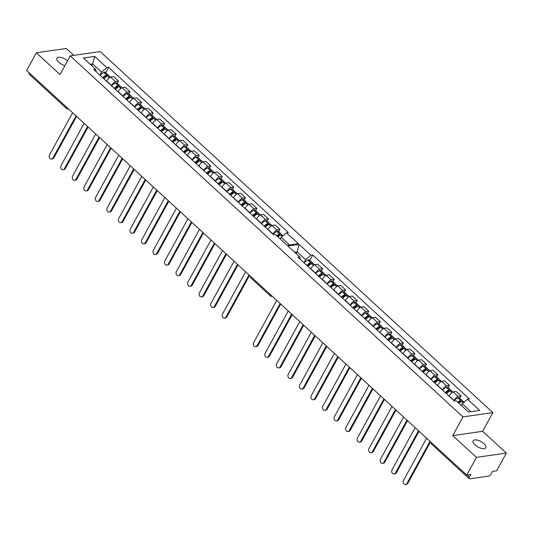 <?xml version="1.0" encoding="UTF-8"?>
<svg xmlns="http://www.w3.org/2000/svg" width="533" height="533" viewBox="0 0 533 533"><rect width="100%" height="100%" fill="white"/><g stroke="black" fill="none" stroke-linecap="round" stroke-linejoin="round"><path stroke-width="0.8" d="M475.016 444.888A7.196 3.098 28.7 0 0 485.763 447.707A7.196 3.098 28.7 0 0 483.884 443.616A7.196 3.098 28.7 0 0 473.137 440.798A7.196 3.098 28.7 0 0 475.016 444.888M67.544 60.849A7.196 3.098 28.7 0 0 56.931 58.15A7.196 3.098 28.7 0 0 58.81 62.248A7.196 3.098 28.7 0 0 64.926 65.639M73.767 55.379L66.265 48.476L36.344 52.78L26.65 70.489L466.735 475.09L476.429 457.381L506.35 453.077L482.658 431.29L492.885 412.609L100.191 51.574L70.269 55.878L462.964 416.913L452.737 435.601L476.429 457.381M506.35 453.077L496.656 470.779L492.532 471.372L491.026 474.13A2.245 1.013 132.6 0 1 488.668 476.109L469.76 478.834A2.245 1.013 132.6 0 1 469.213 478.707L431.95 444.455A2.245 1.013 132.6 0 1 432.003 443.156M36.344 52.78L60.036 74.567L70.269 55.878M111.41 85.72L111.51 85.54A5.17 2.325 -47.4 0 1 115.441 81.529L110.564 77.045A5.17 2.325 132.6 0 0 106.627 81.056L106.533 81.229M110.564 77.045L113.629 76.605L118.506 81.089L117.273 83.341M128.806 93.948L130.039 91.689L125.162 87.205L122.09 87.645A5.17 2.325 132.6 0 0 118.159 91.656L118.066 91.836M115.441 81.529L118.506 81.089M278.726 231.782L279.958 229.523L275.081 225.039L272.017 225.479A5.17 2.325 132.6 0 0 268.086 229.49L267.986 229.67M272.863 234.154L272.963 233.974A5.17 2.325 -47.4 0 1 276.894 229.97L279.958 229.523M267.193 221.175L268.432 218.923L263.549 214.439L260.484 214.879A5.17 2.325 132.6 0 0 256.553 218.883L256.453 219.063M261.33 223.554L261.43 223.374A5.17 2.325 -47.4 0 1 265.361 219.363L268.432 218.923M255.66 210.575L256.899 208.323L252.016 203.833L248.951 204.272A5.17 2.325 132.6 0 0 245.02 208.283L244.92 208.463M249.804 212.947L249.897 212.767A5.17 2.325 -47.4 0 1 253.828 208.763L256.899 208.323M244.127 199.968L245.367 197.716L240.483 193.232L237.418 193.672A5.17 2.325 132.6 0 0 233.487 197.683L233.387 197.856M238.271 202.347L238.364 202.167A5.17 2.325 -47.4 0 1 242.295 198.156L245.367 197.716M232.595 189.368L233.834 187.116L228.95 182.626L225.885 183.072A5.17 2.325 132.6 0 0 221.955 187.076L221.855 187.256M226.738 191.74L226.831 191.567A5.17 2.325 -47.4 0 1 230.762 187.556L233.834 187.116M221.062 178.768L222.301 176.51L217.417 172.026L214.353 172.465A5.17 2.325 132.6 0 0 210.422 176.476L210.322 176.656M215.205 181.14L215.299 180.96A5.17 2.325 -47.4 0 1 219.236 176.956L222.301 176.51M209.536 168.162L210.768 165.91L205.885 161.426L202.82 161.865A5.17 2.325 132.6 0 0 198.889 165.876L198.789 166.049M203.673 170.54L203.766 170.36A5.17 2.325 -47.4 0 1 207.703 166.349L210.768 165.91M198.003 157.561L199.235 155.31L194.352 150.819L191.287 151.265A5.17 2.325 132.6 0 0 187.356 155.27L187.256 155.449M192.14 159.933L192.233 159.753A5.17 2.325 -47.4 0 1 196.171 155.749L199.235 155.31M186.47 146.955L187.703 144.703L182.819 140.219L179.754 140.659A5.17 2.325 132.6 0 0 175.823 144.67L175.723 144.849M180.607 149.333L180.7 149.153A5.17 2.325 -47.4 0 1 184.638 145.143L187.703 144.703M174.937 136.355L176.17 134.103L171.286 129.619L168.221 130.059A5.17 2.325 132.6 0 0 164.291 134.063L164.191 134.243M169.074 138.727L169.168 138.553A5.17 2.325 -47.4 0 1 173.105 134.543L176.17 134.103M163.404 125.755L164.637 123.496L159.753 119.012L156.689 119.452A5.17 2.325 132.6 0 0 152.758 123.463L152.658 123.643M157.541 128.127L157.635 127.947A5.17 2.325 -47.4 0 1 161.572 123.942L164.637 123.496M151.872 115.148L153.104 112.896L148.227 108.412L145.156 108.852A5.17 2.325 132.6 0 0 141.225 112.863L141.125 113.036M146.009 117.526L146.102 117.347A5.17 2.325 -47.4 0 1 150.04 113.336L153.104 112.896M140.339 104.548L141.571 102.296L136.695 97.806L133.623 98.252A5.17 2.325 132.6 0 0 129.692 102.256L129.599 102.436M134.476 106.92L134.576 106.747A5.17 2.325 -47.4 0 1 138.507 102.736L141.571 102.296M122.943 96.32L123.043 96.14A5.17 2.325 -47.4 0 1 126.974 92.136L130.039 91.689M138.507 102.736L133.623 98.252M150.04 113.336L145.156 108.852M161.572 123.942L156.689 119.452M173.105 134.543L168.221 130.059M184.638 145.143L179.754 140.659M196.171 155.749L191.287 151.265M207.703 166.349L202.82 161.865M219.236 176.956L214.353 172.465M230.762 187.556L225.885 183.072M242.295 198.156L237.418 193.672M253.828 208.763L248.951 204.272M265.361 219.363L260.484 214.879M276.894 229.97L272.017 225.479M126.974 92.136L122.09 87.645M289.532 244.927L281.177 237.245L280.231 238.971M66.438 107.066A2.245 1.013 132.6 0 0 66.385 108.366L29.122 74.114A2.245 1.013 -47.4 0 1 29.182 72.814M321.386 270.997L322.618 268.739L317.741 264.255L314.67 264.694A5.17 2.325 132.6 0 0 310.739 268.705L310.639 268.885M315.523 273.369L315.616 273.189A5.17 2.325 -47.4 0 1 319.553 269.185L322.618 268.739M332.918 281.597L334.151 279.345L329.267 274.855L326.203 275.301A5.17 2.325 132.6 0 0 322.272 279.305L322.172 279.485M327.055 283.969L327.149 283.796A5.17 2.325 -47.4 0 1 331.086 279.785L334.151 279.345M344.451 292.197L345.684 289.945L340.8 285.461L337.735 285.901A5.17 2.325 132.6 0 0 333.805 289.912L333.705 290.085M338.588 294.576L338.682 294.396A5.17 2.325 -47.4 0 1 342.619 290.385L345.684 289.945M355.984 302.804L357.217 300.552L352.333 296.062L349.268 296.501A5.17 2.325 132.6 0 0 345.337 300.512L345.237 300.692M350.121 305.176L350.214 304.996A5.17 2.325 -47.4 0 1 354.152 300.992L357.217 300.552M367.517 313.404L368.749 311.152L363.866 306.668L360.801 307.108A5.17 2.325 132.6 0 0 356.87 311.112L356.77 311.292M361.654 315.783L361.747 315.603A5.17 2.325 -47.4 0 1 365.685 311.592L368.749 311.152M379.043 324.011L380.282 321.752L375.399 317.268L372.334 317.708A5.17 2.325 132.6 0 0 368.403 321.719L368.303 321.899M373.187 326.383L373.28 326.203A5.17 2.325 -47.4 0 1 377.217 322.199L380.282 321.752M390.576 334.611L391.815 332.359L386.931 327.868L383.867 328.315A5.17 2.325 132.6 0 0 379.936 332.319L379.836 332.499M384.719 336.983L384.813 336.809A5.17 2.325 -47.4 0 1 388.744 332.799L391.815 332.359M402.109 345.211L403.348 342.959L398.464 338.475L395.399 338.915A5.17 2.325 132.6 0 0 391.469 342.926L391.369 343.099M396.252 347.589L396.345 347.409A5.17 2.325 -47.4 0 1 400.276 343.399L403.348 342.959M413.641 355.817L414.881 353.559L409.997 349.075L406.932 349.515A5.17 2.325 132.6 0 0 403.001 353.526L402.901 353.705M407.785 358.189L407.878 358.009A5.17 2.325 -47.4 0 1 411.809 354.005L414.881 353.559M425.174 366.418L426.413 364.166L421.53 359.682L418.465 360.121A5.17 2.325 132.6 0 0 414.534 364.126L414.434 364.305M419.311 368.789L419.411 368.616A5.17 2.325 -47.4 0 1 423.342 364.605L426.413 364.166M436.707 377.018L437.939 374.766L433.062 370.282L429.998 370.721A5.17 2.325 132.6 0 0 426.067 374.732L425.967 374.912M430.844 379.396L430.944 379.216A5.17 2.325 -47.4 0 1 434.875 375.205L437.939 374.766M448.24 387.624L449.472 385.372L444.595 380.882L441.531 381.328A5.17 2.325 132.6 0 0 437.6 385.332L437.5 385.512M442.377 389.996L442.477 389.816A5.17 2.325 -47.4 0 1 446.407 385.812L449.472 385.372M459.772 398.224L461.005 395.972L456.128 391.489L453.063 391.928A5.17 2.325 132.6 0 0 449.132 395.939L449.033 396.112M461.005 395.972L457.94 396.412L453.063 391.928M453.909 400.603L454.009 400.423A5.17 2.325 -47.4 0 1 457.94 396.412M434.875 375.205L429.998 370.721M423.342 364.605L418.465 360.121M411.809 354.005L406.932 349.515M400.276 343.399L395.399 338.915M388.744 332.799L383.867 328.315M377.217 322.199L372.334 317.708M365.685 311.592L360.801 307.108M354.152 300.992L349.268 296.501M342.619 290.385L337.735 285.901M331.086 279.785L326.203 275.301M319.553 269.185L314.67 264.694M446.407 385.812L441.531 381.328M470.952 411.716L462.224 403.694L467.528 399.237L469.366 398.977L312.791 255.027L310.952 255.287L305.642 259.738L297.141 251.922L294.702 252.276M309.853 260.39L312.791 255.027M300.399 259.471L299.733 256.906L297.9 257.166L454.476 401.116L456.308 400.856L468.507 412.069L479.727 410.45L467.528 399.237M303.99 262.769L305.642 259.738M296.195 253.655L297.141 251.922L299.126 244.414L310.952 255.287M462.224 403.694L461.278 405.42M466.735 475.09L470.859 474.497L469.346 477.255A2.245 1.013 132.6 0 0 469.213 478.707M96.286 71.815L95.62 69.25L83.421 58.037L94.647 56.425L106.84 67.638L101.537 72.088L92.662 63.933L90.217 64.286M281.177 237.245L286.488 232.794L288.32 232.528L108.679 67.371L106.84 67.638M286.488 232.794L298.313 243.668L287.094 245.28L275.261 234.407L273.429 234.673L93.788 69.517L95.62 69.25M299.733 256.906L287.907 246.026L299.126 244.414M492.885 412.609L462.964 416.913M482.658 431.29L452.737 435.601M91.716 65.659L92.662 63.933L94.647 56.425M99.878 75.113L101.537 72.088M105.741 72.741L108.679 67.371M406.912 483.524L407.812 483.398A2.585 2.025 81.8 0 1 406.479 484.39L405.58 484.524A2.585 2.025 -98.2 0 0 406.912 483.524L430.018 441.331M426.613 438.199L403.514 480.4A2.585 2.025 -98.2 0 0 403.514 483.231A2.585 2.025 -98.2 0 0 405.58 484.524M458.94 403.274A8.541 3.838 -47.4 0 1 461.605 401.469L461.718 401.409A2.838 1.273 -47.4 0 1 463.137 401.316L464.05 402.155M462.118 401.242A2.838 1.273 132.6 0 0 461.958 400.23A2.838 1.273 132.6 0 0 460.539 400.323L460.419 400.383A8.541 3.838 132.6 0 0 457.76 402.182M461.958 400.23L459.259 397.751A2.838 1.273 132.6 0 0 457.84 397.838L457.72 397.898A8.541 3.838 132.6 0 0 453.996 400.676M458.267 402.648A7.082 3.185 -47.4 0 1 460.159 401.409L460.279 401.349A1.379 0.62 -47.4 0 1 460.965 401.309A1.379 0.62 -47.4 0 1 461.052 401.769M407.812 483.398L430.564 441.837M395.419 472.958L396.319 472.831A2.585 2.025 81.8 0 1 394.986 473.824L394.087 473.95A2.585 2.025 -98.2 0 0 395.419 472.958L418.518 430.757M415.12 427.633L392.015 469.833A2.585 2.025 -98.2 0 0 392.022 472.664A2.585 2.025 -98.2 0 0 394.087 473.95M446.381 393.674A8.541 3.838 -47.4 0 1 450.105 390.902L450.225 390.842A2.838 1.273 -47.4 0 1 451.644 390.749L452.977 391.975M450.618 390.669A2.838 1.273 132.6 0 0 450.458 389.663A2.838 1.273 132.6 0 0 449.039 389.75L448.926 389.816A8.541 3.838 132.6 0 0 445.202 392.588M450.458 389.663L447.76 387.178A2.838 1.273 132.6 0 0 446.341 387.271L446.228 387.331A8.541 3.838 132.6 0 0 442.503 390.109M445.688 393.034A7.082 3.185 -47.4 0 1 448.666 390.842L448.779 390.782A1.379 0.62 -47.4 0 1 449.472 390.736A1.379 0.62 -47.4 0 1 449.552 391.202M396.319 472.831L419.071 431.264M383.887 462.358L384.786 462.224A2.585 2.025 81.8 0 1 383.454 463.224L382.554 463.35A2.585 2.025 -98.2 0 0 383.887 462.358L406.985 420.157M403.588 417.033L380.482 459.226A2.585 2.025 -98.2 0 0 380.489 462.058A2.585 2.025 -98.2 0 0 382.554 463.35M434.848 383.074A8.541 3.838 -47.4 0 1 438.572 380.295L438.692 380.236A2.838 1.273 -47.4 0 1 440.111 380.149L441.444 381.375M439.085 380.069A2.838 1.273 132.6 0 0 438.925 379.056A2.838 1.273 132.6 0 0 437.506 379.15L437.393 379.21A8.541 3.838 132.6 0 0 433.669 381.988M438.925 379.056L436.227 376.578A2.838 1.273 132.6 0 0 434.808 376.671L434.695 376.731A8.541 3.838 132.6 0 0 430.97 379.503M434.155 382.434A7.082 3.185 -47.4 0 1 437.133 380.242L437.253 380.182A1.379 0.62 -47.4 0 1 437.939 380.136A1.379 0.62 -47.4 0 1 438.019 380.595M384.786 462.224L407.538 420.664M372.354 451.751L373.253 451.624A2.585 2.025 81.8 0 1 371.921 452.617L371.021 452.75A2.585 2.025 -98.2 0 0 372.354 451.751L395.453 409.557M392.055 406.426L368.949 448.626A2.585 2.025 -98.2 0 0 368.956 451.458A2.585 2.025 -98.2 0 0 371.021 452.75M423.315 372.474A8.541 3.838 -47.4 0 1 427.04 369.695L427.16 369.635A2.838 1.273 -47.4 0 1 428.579 369.542L429.911 370.768M427.559 369.469A2.838 1.273 132.6 0 0 427.393 368.456A2.838 1.273 132.6 0 0 425.974 368.55L425.86 368.609A8.541 3.838 132.6 0 0 422.136 371.381M427.393 368.456L424.694 365.978A2.838 1.273 132.6 0 0 423.275 366.064L423.162 366.124A8.541 3.838 132.6 0 0 419.438 368.903M422.622 371.834A7.082 3.185 -47.4 0 1 425.6 369.635L425.72 369.576A1.379 0.62 -47.4 0 1 426.407 369.536A1.379 0.62 -47.4 0 1 426.487 369.995M373.253 451.624L396.006 410.064M360.821 441.151L361.72 441.018A2.585 2.025 81.8 0 1 360.388 442.017L359.489 442.143A2.585 2.025 -98.2 0 0 360.821 441.151L383.92 398.95M380.522 395.826L357.416 438.026A2.585 2.025 -98.2 0 0 357.423 440.858A2.585 2.025 -98.2 0 0 359.489 442.143M411.782 361.867A8.541 3.838 -47.4 0 1 415.507 359.095L415.627 359.035A2.838 1.273 -47.4 0 1 417.046 358.942L418.378 360.168M416.026 358.862A2.838 1.273 132.6 0 0 415.86 357.856A2.838 1.273 132.6 0 0 414.447 357.943L414.328 358.003A8.541 3.838 132.6 0 0 410.603 360.781M415.86 357.856L413.162 355.371A2.838 1.273 132.6 0 0 411.749 355.464L411.629 355.524A8.541 3.838 132.6 0 0 407.905 358.303M411.09 361.227A7.082 3.185 -47.4 0 1 414.068 359.035L414.188 358.975A1.379 0.62 -47.4 0 1 414.874 358.929A1.379 0.62 -47.4 0 1 414.954 359.395M361.72 441.018L384.473 399.457M349.288 430.544L350.188 430.417A2.585 2.025 81.8 0 1 348.855 431.41L347.956 431.543A2.585 2.025 -98.2 0 0 349.288 430.544L372.387 388.35M368.989 385.226L345.884 427.419A2.585 2.025 -98.2 0 0 345.89 430.251A2.585 2.025 -98.2 0 0 347.956 431.543M400.25 351.267A8.541 3.838 -47.4 0 1 403.974 348.489L404.094 348.429A2.838 1.273 -47.4 0 1 405.513 348.342L406.846 349.568M404.494 348.262A2.838 1.273 132.6 0 0 404.327 347.25A2.838 1.273 132.6 0 0 402.915 347.343L402.795 347.403A8.541 3.838 132.6 0 0 399.07 350.181M404.327 347.25L401.629 344.771A2.838 1.273 132.6 0 0 400.216 344.864L400.096 344.924A8.541 3.838 132.6 0 0 396.372 347.696M399.557 350.627A7.082 3.185 -47.4 0 1 402.535 348.429L402.655 348.369A1.379 0.62 -47.4 0 1 403.341 348.329A1.379 0.62 -47.4 0 1 403.428 348.789M350.188 430.417L372.94 388.857M337.755 419.944L338.655 419.817A2.585 2.025 81.8 0 1 337.322 420.81L336.423 420.943A2.585 2.025 -98.2 0 0 337.755 419.944L360.854 377.744M357.456 374.619L334.351 416.819A2.585 2.025 -98.2 0 0 334.358 419.651A2.585 2.025 -98.2 0 0 336.423 420.943M388.717 340.667A8.541 3.838 -47.4 0 1 392.441 337.889L392.561 337.829A2.838 1.273 -47.4 0 1 393.98 337.735L395.313 338.961M392.961 337.662A2.838 1.273 132.6 0 0 392.794 336.649A2.838 1.273 132.6 0 0 391.382 336.743L391.262 336.803A8.541 3.838 132.6 0 0 387.538 339.574M392.794 336.649L390.096 334.171A2.838 1.273 132.6 0 0 388.684 334.258L388.564 334.318A8.541 3.838 132.6 0 0 384.839 337.096M388.024 340.021A7.082 3.185 -47.4 0 1 391.002 337.829L391.122 337.769A1.379 0.62 -47.4 0 1 391.808 337.722A1.379 0.62 -47.4 0 1 391.895 338.189M338.655 419.817L361.407 378.257M326.223 409.344L327.122 409.211A2.585 2.025 81.8 0 1 325.79 410.21L324.89 410.337A2.585 2.025 -98.2 0 0 326.223 409.344L349.322 367.144M345.924 364.019L322.818 406.213A2.585 2.025 -98.2 0 0 322.825 409.051A2.585 2.025 -98.2 0 0 324.89 410.337M377.184 330.06A8.541 3.838 -47.4 0 1 380.908 327.282L381.028 327.222A2.838 1.273 -47.4 0 1 382.447 327.135L383.78 328.361M381.428 327.055A2.838 1.273 132.6 0 0 381.262 326.049A2.838 1.273 132.6 0 0 379.849 326.136L379.729 326.196A8.541 3.838 132.6 0 0 376.005 328.974M381.262 326.049L378.563 323.564A2.838 1.273 132.6 0 0 377.151 323.658L377.031 323.718A8.541 3.838 132.6 0 0 373.307 326.496M376.491 329.421A7.082 3.185 -47.4 0 1 379.469 327.229L379.589 327.169A1.379 0.62 -47.4 0 1 380.276 327.122A1.379 0.62 -47.4 0 1 380.362 327.588M327.122 409.211L349.875 367.65M314.69 398.737L315.589 398.611A2.585 2.025 81.8 0 1 314.257 399.603L313.357 399.737A2.585 2.025 -98.2 0 0 314.69 398.737L337.789 356.544M334.391 353.412L311.285 395.613A2.585 2.025 -98.2 0 0 311.292 398.444A2.585 2.025 -98.2 0 0 313.357 399.737M365.651 319.46A8.541 3.838 -47.4 0 1 369.376 316.682L369.496 316.622A2.838 1.273 -47.4 0 1 370.915 316.529L372.247 317.755M369.895 316.455A2.838 1.273 132.6 0 0 369.729 315.443A2.838 1.273 132.6 0 0 368.316 315.536L368.196 315.596A8.541 3.838 132.6 0 0 364.472 318.374M369.729 315.443L367.03 312.964A2.838 1.273 132.6 0 0 365.618 313.051L365.498 313.111A8.541 3.838 132.6 0 0 361.774 315.889M364.958 318.821A7.082 3.185 -47.4 0 1 367.937 316.622L368.056 316.562A1.379 0.62 -47.4 0 1 368.743 316.522A1.379 0.62 -47.4 0 1 368.829 316.982M315.589 398.611L338.342 357.05M303.157 388.137L304.057 388.004A2.585 2.025 81.8 0 1 302.724 389.003L301.825 389.13A2.585 2.025 -98.2 0 0 303.157 388.137L326.263 345.937M322.858 342.812L299.759 385.013A2.585 2.025 -98.2 0 0 299.759 387.844A2.585 2.025 -98.2 0 0 301.825 389.13M354.119 308.854A8.541 3.838 -47.4 0 1 357.85 306.082L357.963 306.022A2.838 1.273 -47.4 0 1 359.382 305.929L360.714 307.155M358.363 305.849A2.838 1.273 132.6 0 0 358.196 304.843A2.838 1.273 132.6 0 0 356.784 304.929L356.664 304.989A8.541 3.838 132.6 0 0 352.939 307.768M358.196 304.843L355.498 302.358A2.838 1.273 132.6 0 0 354.085 302.451L353.965 302.511A8.541 3.838 132.6 0 0 350.241 305.289M353.426 308.214A7.082 3.185 -47.4 0 1 356.404 306.022L356.524 305.962A1.379 0.62 -47.4 0 1 357.21 305.915A1.379 0.62 -47.4 0 1 357.297 306.382M304.057 388.004L326.809 346.443M291.624 377.537L292.524 377.404A2.585 2.025 81.8 0 1 291.191 378.403L290.292 378.53A2.585 2.025 -98.2 0 0 291.624 377.537L314.73 335.337M311.325 332.212L288.226 374.406A2.585 2.025 -98.2 0 0 288.226 377.237A2.585 2.025 -98.2 0 0 290.292 378.53M342.586 298.253A8.541 3.838 -47.4 0 1 346.317 295.475L346.43 295.415A2.838 1.273 -47.4 0 1 347.849 295.329L349.182 296.555M346.83 295.249A2.838 1.273 132.6 0 0 346.663 294.236A2.838 1.273 132.6 0 0 345.251 294.329L345.131 294.389A8.541 3.838 132.6 0 0 341.406 297.167M346.663 294.236L343.965 291.758A2.838 1.273 132.6 0 0 342.552 291.851L342.433 291.911A8.541 3.838 132.6 0 0 338.708 294.682M341.893 297.614A7.082 3.185 -47.4 0 1 344.871 295.415L344.991 295.355A1.379 0.62 -47.4 0 1 345.677 295.315A1.379 0.62 -47.4 0 1 345.764 295.775M292.524 377.404L315.276 335.843M280.091 366.931L280.991 366.804A2.585 2.025 81.8 0 1 279.658 367.797L278.759 367.93A2.585 2.025 -98.2 0 0 280.091 366.931L303.197 324.737M299.793 321.606L276.694 363.806A2.585 2.025 -98.2 0 0 276.694 366.637A2.585 2.025 -98.2 0 0 278.759 367.93M331.053 287.653A8.541 3.838 -47.4 0 1 334.784 284.875L334.897 284.815A2.838 1.273 -47.4 0 1 336.316 284.722L337.649 285.948M335.297 284.649A2.838 1.273 132.6 0 0 335.13 283.636A2.838 1.273 132.6 0 0 333.718 283.729L333.598 283.789A8.541 3.838 132.6 0 0 329.874 286.561M335.13 283.636L332.432 281.158A2.838 1.273 132.6 0 0 331.02 281.244L330.9 281.304A8.541 3.838 132.6 0 0 327.175 284.082M330.36 287.014A7.082 3.185 -47.4 0 1 333.338 284.815L333.458 284.755A1.379 0.62 -47.4 0 1 334.144 284.709A1.379 0.62 -47.4 0 1 334.231 285.175M280.991 366.804L303.743 325.243M268.559 356.33L269.458 356.197A2.585 2.025 81.8 0 1 268.126 357.197L267.226 357.323A2.585 2.025 -98.2 0 0 268.559 356.33L291.664 314.13M288.26 311.005L265.161 353.199A2.585 2.025 -98.2 0 0 265.161 356.037A2.585 2.025 -98.2 0 0 267.226 357.323M319.52 277.047A8.541 3.838 -47.4 0 1 323.251 274.275L323.364 274.209A2.838 1.273 -47.4 0 1 324.784 274.122L326.116 275.348M323.764 274.042A2.838 1.273 132.6 0 0 323.598 273.036A2.838 1.273 132.6 0 0 322.185 273.123L322.065 273.182A8.541 3.838 132.6 0 0 318.341 275.961M323.598 273.036L320.899 270.551A2.838 1.273 132.6 0 0 319.487 270.644L319.367 270.704A8.541 3.838 132.6 0 0 315.643 273.482M318.827 276.407A7.082 3.185 -47.4 0 1 321.805 274.215L321.925 274.155A1.379 0.62 -47.4 0 1 322.612 274.109A1.379 0.62 -47.4 0 1 322.698 274.575M269.458 356.197L292.211 314.637M257.026 345.724L257.925 345.597A2.585 2.025 81.8 0 1 256.593 346.59L255.693 346.723A2.585 2.025 -98.2 0 0 257.026 345.724L280.131 303.53M276.727 300.399L253.628 342.599A2.585 2.025 -98.2 0 0 253.628 345.431A2.585 2.025 -98.2 0 0 255.693 346.723M307.987 266.447A8.541 3.838 -47.4 0 1 311.718 263.668L311.832 263.608A2.838 1.273 -47.4 0 1 313.251 263.515L314.583 264.748M312.231 263.442A2.838 1.273 132.6 0 0 312.072 262.429A2.838 1.273 132.6 0 0 310.652 262.522L310.532 262.582A8.541 3.838 132.6 0 0 306.808 265.361M312.072 262.429L309.373 259.951A2.838 1.273 132.6 0 0 307.954 260.044L307.834 260.104A8.541 3.838 132.6 0 0 304.11 262.876M307.294 265.807A7.082 3.185 -47.4 0 1 310.273 263.608L310.393 263.549A1.379 0.62 -47.4 0 1 311.079 263.509A1.379 0.62 -47.4 0 1 311.165 263.968M257.925 345.597L280.678 304.037M225.905 317.115L226.805 316.982A2.585 2.025 81.8 0 1 225.472 317.981L224.573 318.108A2.585 2.025 -98.2 0 0 225.905 317.115L249.004 274.915M245.606 271.79L222.501 313.984A2.585 2.025 -98.2 0 0 222.508 316.822A2.585 2.025 -98.2 0 0 224.573 318.108M277.933 236.859A8.541 3.838 -47.4 0 1 280.591 235.053L280.711 234.993A2.838 1.273 -47.4 0 1 282.13 234.906L283.003 235.713M281.104 234.826A2.838 1.273 132.6 0 0 280.944 233.82A2.838 1.273 132.6 0 0 279.525 233.907L279.412 233.967A8.541 3.838 132.6 0 0 276.747 235.773M280.944 233.82L278.246 231.335A2.838 1.273 132.6 0 0 276.827 231.429L276.714 231.489A8.541 3.838 132.6 0 0 272.989 234.267M277.253 236.239A7.082 3.185 -47.4 0 1 279.152 235L279.272 234.94A1.379 0.62 -47.4 0 1 279.958 234.893A1.379 0.62 -47.4 0 1 280.038 235.359M226.805 316.982L249.557 275.421M214.373 306.508L215.272 306.382A2.585 2.025 81.8 0 1 213.94 307.374L213.04 307.508A2.585 2.025 -98.2 0 0 214.373 306.508L237.471 264.315M234.074 261.183L210.968 303.384A2.585 2.025 -98.2 0 0 210.975 306.215A2.585 2.025 -98.2 0 0 213.04 307.508M265.334 227.231A8.541 3.838 -47.4 0 1 269.058 224.453L269.178 224.393A2.838 1.273 -47.4 0 1 270.597 224.3L271.93 225.526M269.578 224.226A2.838 1.273 132.6 0 0 269.412 223.214A2.838 1.273 132.6 0 0 267.992 223.307L267.879 223.367A8.541 3.838 132.6 0 0 264.155 226.145M269.412 223.214L266.713 220.735A2.838 1.273 132.6 0 0 265.294 220.822L265.181 220.882A8.541 3.838 132.6 0 0 261.456 223.66M264.641 226.592A7.082 3.185 -47.4 0 1 267.619 224.393L267.739 224.333A1.379 0.62 -47.4 0 1 268.425 224.293A1.379 0.62 -47.4 0 1 268.505 224.753M215.272 306.382L238.024 264.821M202.84 295.908L203.739 295.775A2.585 2.025 81.8 0 1 202.407 296.774L201.507 296.901A2.585 2.025 -98.2 0 0 202.84 295.908L225.939 253.708M222.541 250.583L199.435 292.784A2.585 2.025 -98.2 0 0 199.442 295.615A2.585 2.025 -98.2 0 0 201.507 296.901M253.801 216.625A8.541 3.838 -47.4 0 1 257.526 213.853L257.646 213.793A2.838 1.273 -47.4 0 1 259.065 213.7L260.397 214.926M258.045 213.62A2.838 1.273 132.6 0 0 257.879 212.614A2.838 1.273 132.6 0 0 256.466 212.7L256.346 212.76A8.541 3.838 132.6 0 0 252.622 215.539M257.879 212.614L255.18 210.129A2.838 1.273 132.6 0 0 253.768 210.222L253.648 210.282A8.541 3.838 132.6 0 0 249.924 213.06M253.108 215.985A7.082 3.185 -47.4 0 1 256.087 213.793L256.206 213.733A1.379 0.62 -47.4 0 1 256.893 213.686A1.379 0.62 -47.4 0 1 256.973 214.153M203.739 295.775L226.492 254.214M191.307 285.308L192.206 285.175A2.585 2.025 81.8 0 1 190.874 286.174L189.975 286.301A2.585 2.025 -98.2 0 0 191.307 285.308L214.406 243.108M211.008 239.983L187.902 282.177A2.585 2.025 -98.2 0 0 187.909 285.008A2.585 2.025 -98.2 0 0 189.975 286.301M242.268 206.024A8.541 3.838 -47.4 0 1 245.993 203.246L246.113 203.186A2.838 1.273 -47.4 0 1 247.532 203.1L248.864 204.326M246.513 203.02A2.838 1.273 132.6 0 0 246.346 202.007A2.838 1.273 132.6 0 0 244.933 202.1L244.814 202.16A8.541 3.838 132.6 0 0 241.089 204.939M246.346 202.007L243.648 199.529A2.838 1.273 132.6 0 0 242.235 199.622L242.115 199.682A8.541 3.838 132.6 0 0 238.391 202.453M241.576 205.385A7.082 3.185 -47.4 0 1 244.554 203.186L244.674 203.126A1.379 0.62 -47.4 0 1 245.36 203.086A1.379 0.62 -47.4 0 1 245.446 203.546M192.206 285.175L214.959 243.614M179.774 274.702L180.674 274.575A2.585 2.025 81.8 0 1 179.341 275.568L178.442 275.701A2.585 2.025 -98.2 0 0 179.774 274.702L202.873 232.508M199.475 229.377L176.37 271.577A2.585 2.025 -98.2 0 0 176.376 274.408A2.585 2.025 -98.2 0 0 178.442 275.701M230.736 195.424A8.541 3.838 -47.4 0 1 234.46 192.646L234.58 192.586A2.838 1.273 -47.4 0 1 235.999 192.493L237.332 193.719M234.98 192.42A2.838 1.273 132.6 0 0 234.813 191.407A2.838 1.273 132.6 0 0 233.401 191.5L233.281 191.56A8.541 3.838 132.6 0 0 229.556 194.332M234.813 191.407L232.115 188.929A2.838 1.273 132.6 0 0 230.702 189.015L230.582 189.075A8.541 3.838 132.6 0 0 226.858 191.853M230.043 194.785A7.082 3.185 -47.4 0 1 233.021 192.586L233.141 192.526A1.379 0.62 -47.4 0 1 233.827 192.48A1.379 0.62 -47.4 0 1 233.914 192.946M180.674 274.575L203.426 233.014M168.241 264.101L169.141 263.968A2.585 2.025 81.8 0 1 167.808 264.968L166.909 265.094A2.585 2.025 -98.2 0 0 168.241 264.101L191.34 221.901M187.942 218.777L164.837 260.977A2.585 2.025 -98.2 0 0 164.844 263.808A2.585 2.025 -98.2 0 0 166.909 265.094M219.203 184.818A8.541 3.838 -47.4 0 1 222.927 182.046L223.047 181.986A2.838 1.273 -47.4 0 1 224.466 181.893L225.799 183.119M223.447 181.813A2.838 1.273 132.6 0 0 223.28 180.807A2.838 1.273 132.6 0 0 221.868 180.894L221.748 180.954A8.541 3.838 132.6 0 0 218.024 183.732M223.28 180.807L220.582 178.322A2.838 1.273 132.6 0 0 219.17 178.415L219.05 178.475A8.541 3.838 132.6 0 0 215.325 181.253M218.51 184.178A7.082 3.185 -47.4 0 1 221.488 181.986L221.608 181.926A1.379 0.62 -47.4 0 1 222.294 181.88A1.379 0.62 -47.4 0 1 222.381 182.346M169.141 263.968L191.893 222.408M156.709 253.495L157.608 253.368A2.585 2.025 81.8 0 1 156.276 254.361L155.376 254.494A2.585 2.025 -98.2 0 0 156.709 253.495L179.808 211.301M176.41 208.176L153.304 250.37A2.585 2.025 -98.2 0 0 153.311 253.202A2.585 2.025 -98.2 0 0 155.376 254.494M207.67 174.218A8.541 3.838 -47.4 0 1 211.394 171.439L211.514 171.379A2.838 1.273 -47.4 0 1 212.934 171.286L214.266 172.519M211.914 171.213A2.838 1.273 132.6 0 0 211.748 170.2A2.838 1.273 132.6 0 0 210.335 170.293L210.215 170.353A8.541 3.838 132.6 0 0 206.491 173.132M211.748 170.2L209.049 167.722A2.838 1.273 132.6 0 0 207.637 167.815L207.517 167.875A8.541 3.838 132.6 0 0 203.793 170.647M206.977 173.578A7.082 3.185 -47.4 0 1 209.955 171.379L210.075 171.32A1.379 0.62 -47.4 0 1 210.762 171.28A1.379 0.62 -47.4 0 1 210.848 171.739M157.608 253.368L180.361 211.808M145.176 242.895L146.075 242.768A2.585 2.025 81.8 0 1 144.743 243.761L143.843 243.887A2.585 2.025 -98.2 0 0 145.176 242.895L168.275 200.694M164.877 197.57L141.778 239.77A2.585 2.025 -98.2 0 0 141.778 242.602A2.585 2.025 -98.2 0 0 143.843 243.887M196.137 163.611A8.541 3.838 -47.4 0 1 199.862 160.839L199.982 160.779A2.838 1.273 -47.4 0 1 201.401 160.686L202.733 161.912M200.381 160.613A2.838 1.273 132.6 0 0 200.215 159.6A2.838 1.273 132.6 0 0 198.802 159.693L198.682 159.753A8.541 3.838 132.6 0 0 194.958 162.525M200.215 159.6L197.516 157.122A2.838 1.273 132.6 0 0 196.104 157.208L195.984 157.268A8.541 3.838 132.6 0 0 192.26 160.047M195.444 162.971A7.082 3.185 -47.4 0 1 198.423 160.779L198.542 160.719A1.379 0.62 -47.4 0 1 199.229 160.673A1.379 0.62 -47.4 0 1 199.315 161.139M146.075 242.768L168.828 201.208M133.643 232.295L134.543 232.161A2.585 2.025 81.8 0 1 133.21 233.161L132.311 233.287A2.585 2.025 -98.2 0 0 133.643 232.295L156.749 190.094M153.344 186.97L130.245 229.163A2.585 2.025 -98.2 0 0 130.245 231.995A2.585 2.025 -98.2 0 0 132.311 233.287M184.605 153.011A8.541 3.838 -47.4 0 1 188.336 150.233L188.449 150.173A2.838 1.273 -47.4 0 1 189.868 150.086L191.2 151.312M188.849 150.006A2.838 1.273 132.6 0 0 188.682 148.993A2.838 1.273 132.6 0 0 187.27 149.087L187.15 149.147A8.541 3.838 132.6 0 0 183.425 151.925M188.682 148.993L185.984 146.515A2.838 1.273 132.6 0 0 184.571 146.608L184.451 146.668A8.541 3.838 132.6 0 0 180.727 149.447M183.912 152.371A7.082 3.185 -47.4 0 1 186.89 150.179L187.01 150.119A1.379 0.62 -47.4 0 1 187.696 150.073A1.379 0.62 -47.4 0 1 187.783 150.539M134.543 232.161L157.295 190.601M122.11 221.688L123.01 221.561A2.585 2.025 81.8 0 1 121.677 222.554L120.778 222.687A2.585 2.025 -98.2 0 0 122.11 221.688L145.216 179.494M141.811 176.363L118.712 218.563A2.585 2.025 -98.2 0 0 118.712 221.395A2.585 2.025 -98.2 0 0 120.778 222.687M173.072 142.411A8.541 3.838 -47.4 0 1 176.803 139.633L176.916 139.573A2.838 1.273 -47.4 0 1 178.335 139.479L179.668 140.705M177.316 139.406A2.838 1.273 132.6 0 0 177.149 138.393A2.838 1.273 132.6 0 0 175.737 138.487L175.617 138.547A8.541 3.838 132.6 0 0 171.893 141.318M177.149 138.393L174.451 135.915A2.838 1.273 132.6 0 0 173.038 136.002L172.919 136.062A8.541 3.838 132.6 0 0 169.194 138.84M172.379 141.771A7.082 3.185 -47.4 0 1 175.357 139.573L175.477 139.513A1.379 0.62 -47.4 0 1 176.163 139.473A1.379 0.62 -47.4 0 1 176.25 139.932M123.01 221.561L145.762 180.001M110.578 211.088L111.477 210.955A2.585 2.025 81.8 0 1 110.144 211.954L109.245 212.081A2.585 2.025 -98.2 0 0 110.578 211.088L133.683 168.888M130.279 165.763L107.18 207.963A2.585 2.025 -98.2 0 0 107.18 210.795A2.585 2.025 -98.2 0 0 109.245 212.081M161.539 131.804A8.541 3.838 -47.4 0 1 165.27 129.033L165.383 128.973A2.838 1.273 -47.4 0 1 166.802 128.879L168.135 130.105M165.783 128.799A2.838 1.273 132.6 0 0 165.616 127.793A2.838 1.273 132.6 0 0 164.204 127.88L164.084 127.94A8.541 3.838 132.6 0 0 160.36 130.718M165.616 127.793L162.918 125.308A2.838 1.273 132.6 0 0 161.506 125.402L161.386 125.462A8.541 3.838 132.6 0 0 157.661 128.24M160.846 131.165A7.082 3.185 -47.4 0 1 163.824 128.973L163.944 128.913A1.379 0.62 -47.4 0 1 164.63 128.866A1.379 0.62 -47.4 0 1 164.717 129.332M111.477 210.955L134.229 169.394M99.045 200.481L99.944 200.355A2.585 2.025 81.8 0 1 98.612 201.347L97.712 201.481A2.585 2.025 -98.2 0 0 99.045 200.481L122.15 158.288M118.746 155.163L95.647 197.357A2.585 2.025 -98.2 0 0 95.647 200.188A2.585 2.025 -98.2 0 0 97.712 201.481M150.006 121.204A8.541 3.838 -47.4 0 1 153.737 118.426L153.85 118.366A2.838 1.273 -47.4 0 1 155.27 118.279L156.602 119.505M154.25 118.199A2.838 1.273 132.6 0 0 154.09 117.187A2.838 1.273 132.6 0 0 152.671 117.28L152.551 117.34A8.541 3.838 132.6 0 0 148.827 120.118M154.09 117.187L151.385 114.708A2.838 1.273 132.6 0 0 149.973 114.802L149.853 114.862A8.541 3.838 132.6 0 0 146.129 117.633M149.313 120.565A7.082 3.185 -47.4 0 1 152.291 118.366L152.411 118.306A1.379 0.62 -47.4 0 1 153.098 118.266A1.379 0.62 -47.4 0 1 153.184 118.726M99.944 200.355L122.697 158.794M87.512 189.881L88.411 189.755A2.585 2.025 81.8 0 1 87.079 190.747L86.179 190.881A2.585 2.025 -98.2 0 0 87.512 189.881L110.617 147.681M107.213 144.556L84.114 186.757A2.585 2.025 -98.2 0 0 84.114 189.588A2.585 2.025 -98.2 0 0 86.179 190.881M138.48 110.604A8.541 3.838 -47.4 0 1 142.204 107.826L142.318 107.766A2.838 1.273 -47.4 0 1 143.737 107.673L145.069 108.899M142.717 107.599A2.838 1.273 132.6 0 0 142.558 106.587A2.838 1.273 132.6 0 0 141.138 106.68L141.018 106.74A8.541 3.838 132.6 0 0 137.294 109.512M142.558 106.587L139.859 104.108A2.838 1.273 132.6 0 0 138.44 104.195L138.32 104.255A8.541 3.838 132.6 0 0 134.596 107.033M137.781 109.958A7.082 3.185 -47.4 0 1 140.759 107.766L140.879 107.706A1.379 0.62 -47.4 0 1 141.565 107.659A1.379 0.62 -47.4 0 1 141.651 108.126M88.411 189.755L111.164 148.194M75.979 179.281L76.879 179.148A2.585 2.025 81.8 0 1 75.546 180.147L74.647 180.274A2.585 2.025 -98.2 0 0 75.979 179.281L99.085 137.081M95.68 133.956L72.581 176.15A2.585 2.025 -98.2 0 0 72.581 178.988A2.585 2.025 -98.2 0 0 74.647 180.274M126.947 99.997A8.541 3.838 -47.4 0 1 130.672 97.219L130.785 97.159A2.838 1.273 -47.4 0 1 132.204 97.073L133.536 98.299M131.185 96.993A2.838 1.273 132.6 0 0 131.025 95.987A2.838 1.273 132.6 0 0 129.606 96.073L129.486 96.133A8.541 3.838 132.6 0 0 125.761 98.911M131.025 95.987L128.326 93.502A2.838 1.273 132.6 0 0 126.907 93.595L126.787 93.655A8.541 3.838 132.6 0 0 123.063 96.433M126.248 99.358A7.082 3.185 -47.4 0 1 129.226 97.166L129.346 97.106A1.379 0.62 -47.4 0 1 130.032 97.059A1.379 0.62 -47.4 0 1 130.119 97.526M76.879 179.148L99.638 137.587M64.446 168.675L65.346 168.548A2.585 2.025 81.8 0 1 64.013 169.541L63.114 169.674A2.585 2.025 -98.2 0 0 64.446 168.675L87.552 126.481M84.147 123.35L61.048 165.55A2.585 2.025 -98.2 0 0 61.048 168.381A2.585 2.025 -98.2 0 0 63.114 169.674M115.414 89.397A8.541 3.838 -47.4 0 1 119.139 86.619L119.252 86.559A2.838 1.273 -47.4 0 1 120.671 86.466L122.004 87.698M119.652 86.393A2.838 1.273 132.6 0 0 119.492 85.38A2.838 1.273 132.6 0 0 118.073 85.473L117.953 85.533A8.541 3.838 132.6 0 0 114.229 88.311M119.492 85.38L116.794 82.901A2.838 1.273 132.6 0 0 115.375 82.988L115.255 83.055A8.541 3.838 132.6 0 0 111.53 85.826M114.715 88.758A7.082 3.185 -47.4 0 1 117.693 86.559L117.813 86.499A1.379 0.62 -47.4 0 1 118.499 86.459A1.379 0.62 -47.4 0 1 118.586 86.919M65.346 168.548L88.105 126.987M52.914 158.074L53.813 157.941A2.585 2.025 81.8 0 1 52.481 158.941L51.581 159.067A2.585 2.025 -98.2 0 0 52.914 158.074L76.019 115.874M72.615 112.749L49.516 154.95A2.585 2.025 -98.2 0 0 49.516 157.781A2.585 2.025 -98.2 0 0 51.581 159.067M103.882 78.791A8.541 3.838 -47.4 0 1 107.606 76.019L107.726 75.959A2.838 1.273 -47.4 0 1 109.138 75.866L110.471 77.092M108.119 75.786A2.838 1.273 132.6 0 0 107.959 74.78A2.838 1.273 132.6 0 0 106.54 74.867L106.42 74.926A8.541 3.838 132.6 0 0 102.696 77.705M107.959 74.78L105.261 72.295A2.838 1.273 132.6 0 0 103.842 72.388L103.722 72.448A8.541 3.838 132.6 0 0 99.997 75.226M103.182 78.151A7.082 3.185 -47.4 0 1 106.16 75.959L106.28 75.899A1.379 0.62 -47.4 0 1 106.966 75.853A1.379 0.62 -47.4 0 1 107.053 76.319M53.813 157.941L76.572 116.381M129.692 102.256L134.576 106.747M141.225 112.863L146.102 117.347M152.758 123.463L157.635 127.947M164.291 134.063L169.168 138.553M175.823 144.67L180.7 149.153M187.356 155.27L192.233 159.753M198.889 165.876L203.766 170.36M210.422 176.476L215.299 180.96M221.955 187.076L226.831 191.567M233.487 197.683L238.364 202.167M245.02 208.283L249.897 212.767M256.553 218.883L261.43 223.374M268.086 229.49L272.963 233.974M118.159 91.656L123.043 96.14M106.627 81.056L111.51 85.54M426.067 374.732L430.944 379.216M414.534 364.126L419.411 368.616M403.001 353.526L407.878 358.009M391.469 342.926L396.345 347.409M379.936 332.319L384.813 336.809M368.403 321.719L373.28 326.203M356.87 311.112L361.747 315.603M345.337 300.512L350.214 304.996M333.805 289.912L338.682 294.396M322.272 279.305L327.149 283.796M310.739 268.705L315.616 273.189M437.6 385.332L442.477 389.816M449.132 395.939L454.009 400.423M466.955 475.056L469.346 477.255M68.224 108.939L68.437 108.905A2.245 1.759 81.8 0 1 68.224 108.939A2.245 2.245 0 0 1 66.385 108.366M270.364 294.549A2.245 1.013 132.6 0 0 270.311 295.848L251.09 278.179A2.245 1.013 -47.4 0 1 251.143 276.88M272.15 296.415L272.363 296.388A2.245 1.759 81.8 0 1 272.15 296.415A2.245 2.245 0 0 1 270.311 295.848M461.605 401.469L463.164 402.901M461.718 401.409L463.257 402.821M457.84 397.838L460.539 400.323M457.72 397.898L460.419 400.383M460.072 401.456L460.665 402.002M450.105 390.902L451.991 392.634M450.225 390.842L452.091 392.555M446.341 387.271L449.039 389.75M446.228 387.331L448.926 389.816M448.579 390.889L449.172 391.435M438.572 380.295L440.458 382.028M438.692 380.236L440.558 381.954M434.808 376.671L437.506 379.15M434.695 376.731L437.393 379.21M437.047 380.282L437.64 380.829M427.04 369.695L428.925 371.428M427.16 369.635L429.025 371.354M423.275 366.064L425.974 368.55M423.162 366.124L425.86 368.609M425.514 369.682L426.107 370.228M415.507 359.095L417.392 360.828M415.627 359.035L417.492 360.748M411.749 355.464L414.447 357.943M411.629 355.524L414.328 358.003M413.981 359.075L414.574 359.622M403.974 348.489L405.86 350.221M404.094 348.429L405.959 350.148M400.216 344.864L402.915 347.343M400.096 344.924L402.795 347.403M402.448 348.475L403.041 349.022M392.441 337.889L394.327 339.621M392.561 337.829L394.427 339.541M388.684 334.258L391.382 336.743M388.564 334.318L391.262 336.803M390.916 337.875L391.508 338.422M380.908 327.282L382.794 329.014M381.028 327.222L382.894 328.941M377.151 323.658L379.849 326.136M377.031 323.718L379.729 326.196M379.383 327.269L379.976 327.815M369.376 316.682L371.261 318.414M369.496 316.622L371.361 318.341M365.618 313.051L368.316 315.536M365.498 313.111L368.196 315.596M367.85 316.669L368.443 317.215M357.85 306.082L359.728 307.814M357.963 306.022L359.828 307.734M354.085 302.451L356.784 304.929M353.965 302.511L356.664 304.989M356.317 306.069L356.91 306.615M346.317 295.475L348.196 297.207M346.43 295.415L348.296 297.134M342.552 291.851L345.251 294.329M342.433 291.911L345.131 294.389M344.784 295.462L345.377 296.008M334.784 284.875L336.663 286.607M334.897 284.815L336.763 286.527M331.02 281.244L333.718 283.729M330.9 281.304L333.598 283.789M333.252 284.862L333.845 285.408M323.251 274.275L325.13 276.007M323.364 274.209L325.237 275.927M319.487 270.644L322.185 273.123M319.367 270.704L322.065 273.182M321.719 274.255L322.312 274.801M311.718 263.668L313.597 265.401M311.832 263.608L313.704 265.327M307.954 260.044L310.652 262.522M307.834 260.104L310.532 262.582M310.186 263.655L310.779 264.201M280.591 235.053L282.117 236.459M280.711 234.993L282.21 236.372M276.827 231.429L279.525 233.907M276.714 231.489L279.412 233.967M279.065 235.04L279.658 235.586M269.058 224.453L270.944 226.185M269.178 224.393L271.044 226.112M265.294 220.822L267.992 223.307M265.181 220.882L267.879 223.367M267.533 224.44L268.126 224.986M257.526 213.853L259.411 215.585M257.646 213.793L259.511 215.505M253.768 210.222L256.466 212.7M253.648 210.282L256.346 212.76M256 213.84L256.593 214.386M245.993 203.246L247.878 204.978M246.113 203.186L247.978 204.905M242.235 199.622L244.933 202.1M242.115 199.682L244.814 202.16M244.467 203.233L245.06 203.779M234.46 192.646L236.346 194.378M234.58 192.586L236.445 194.298M230.702 189.015L233.401 191.5M230.582 189.075L233.281 191.56M232.934 192.633L233.527 193.179M222.927 182.046L224.813 183.778M223.047 181.986L224.913 183.698M219.17 178.415L221.868 180.894M219.05 178.475L221.748 180.954M221.402 182.026L221.994 182.572M211.394 171.439L213.28 173.172M211.514 171.379L213.38 173.098M207.637 167.815L210.335 170.293M207.517 167.875L210.215 170.353M209.869 171.426L210.462 171.972M199.862 160.839L201.747 162.572M199.982 160.779L201.847 162.492M196.104 157.208L198.802 159.693M195.984 157.268L198.682 159.753M198.336 160.826L198.929 161.372M188.336 150.233L190.214 151.965M188.449 150.173L190.314 151.892M184.571 146.608L187.27 149.087M184.451 146.668L187.15 149.147M186.803 150.219L187.396 150.766M176.803 139.633L178.682 141.365M176.916 139.573L178.782 141.292M173.038 136.002L175.737 138.487M172.919 136.062L175.617 138.547M175.27 139.619L175.863 140.166M165.27 129.033L167.149 130.765M165.383 128.973L167.255 130.685M161.506 125.402L164.204 127.88M161.386 125.462L164.084 127.94M163.738 129.013L164.331 129.559M153.737 118.426L155.616 120.158M153.85 118.366L155.723 120.085M149.973 114.802L152.671 117.28M149.853 114.862L152.551 117.34M152.205 118.413L152.798 118.959M142.204 107.826L144.083 109.558M142.318 107.766L144.19 109.478M138.44 104.195L141.138 106.68M138.32 104.255L141.018 106.74M140.672 107.813L141.265 108.359M130.672 97.219L132.55 98.951M130.785 97.159L132.657 98.878M126.907 93.595L129.606 96.073M126.787 93.655L129.486 96.133M129.139 97.206L129.732 97.752M119.139 86.619L121.024 88.351M119.252 86.559L121.124 88.278M115.375 82.988L118.073 85.473M115.255 83.055L117.953 85.533M117.606 86.606L118.206 87.152M107.606 76.019L109.492 77.751M107.726 75.959L109.591 77.671M103.842 72.388L106.54 74.867M103.722 72.448L106.42 74.926M106.074 76.006L106.673 76.552M431.25 442.463A2.245 2.245 0 0 0 431.95 444.455M250.39 276.187A2.245 2.245 0 0 0 251.09 278.179"/></g></svg>
